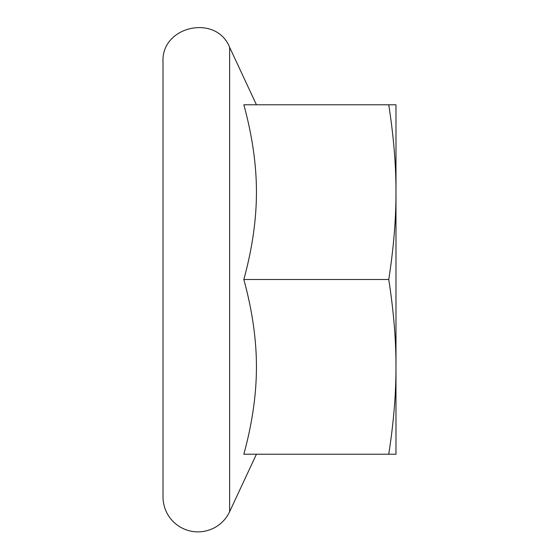 <?xml version="1.0" encoding="UTF-8"?>
<svg xmlns="http://www.w3.org/2000/svg" width="559" height="559" viewBox="0 0 559 559"><rect width="100%" height="100%" fill="white"/><g stroke="black" fill="none" stroke-linecap="round" stroke-linejoin="round"><path stroke-width="0.84" d="M395.982 104.778L395.982 454.222L388.743 454.222C393.62 422.967 396.031 393.85 395.982 366.865C396.031 339.879 393.62 310.755 388.743 279.5C393.62 248.245 396.031 219.121 395.982 192.135C396.031 165.157 393.62 136.033 388.743 104.778L395.982 104.778M163.018 395.989L163.018 163.011M163.018 62.07L163.018 496.937A34.944 34.944 0 0 0 229.63 511.702L229.63 47.298C216.298 13.744 160.929 26.007 163.018 62.07M388.743 454.222L243.829 454.222C252.256 423.442 256.455 394.319 256.434 366.865C256.455 339.404 252.256 310.28 243.829 279.5L388.743 279.5M243.829 279.5C252.256 248.72 256.455 219.596 256.434 192.135C256.455 164.681 252.256 135.558 243.829 104.778L388.743 104.778M256.434 104.778L229.63 47.298M256.434 454.222L229.63 511.702"/></g></svg>
